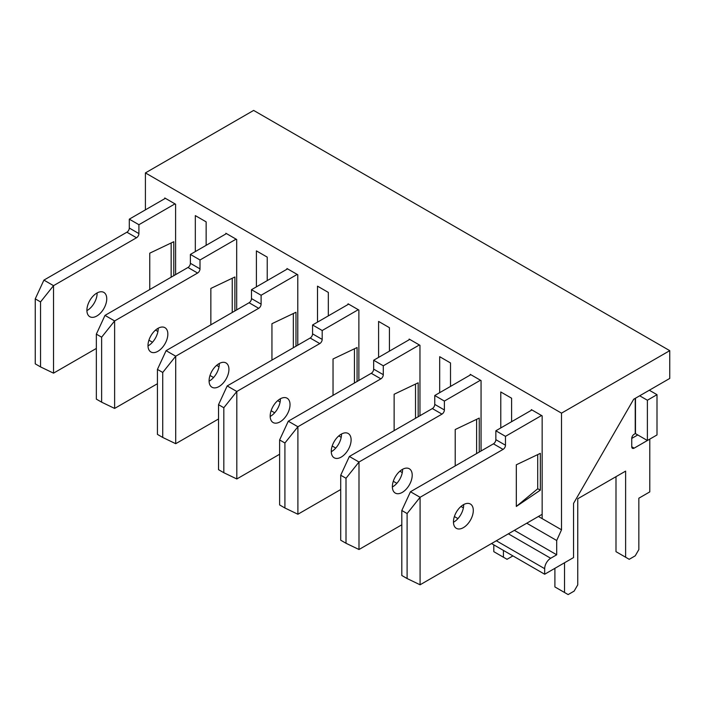 <?xml version="1.0" encoding="UTF-8"?>
<svg xmlns="http://www.w3.org/2000/svg" width="705" height="705" viewBox="0 0 705 705"><rect width="100%" height="100%" fill="white"/><g stroke="black" fill="none" stroke-linecap="round" stroke-linejoin="round"><path stroke-width="1.06" d="M164.767 198.669L164.767 197.973L175.598 204.23L175.598 274.633M195.32 251.579L195.32 215.615L206.142 221.863L206.142 245.331M225.864 233.945L225.864 233.249L236.686 239.497L236.686 309.9M256.409 286.847L256.409 250.883L267.23 257.131L267.23 280.599M286.961 269.213L286.961 268.517L297.783 274.765L297.783 345.177M317.506 322.123L317.506 286.16L328.327 292.408L328.327 315.875M348.05 304.489L348.05 303.793L358.871 310.041L358.871 380.444M378.594 357.391L378.594 321.427L389.424 327.675L389.424 351.143M409.147 339.757L409.147 339.061L419.969 345.309L419.969 415.721M439.691 392.667L439.691 356.704L450.513 362.952L450.513 386.419M470.235 375.034L470.235 374.337L481.057 380.585L481.057 450.988M500.779 427.935L500.779 391.971L511.61 398.219L511.61 421.687M531.332 410.301L531.332 409.605L542.154 415.853L542.154 518.616L561.515 529.799L556.703 540.506L556.703 554.791L550.693 558.263A8.504 4.909 120 0 0 544.674 568.679L544.674 574.231L573.544 557.567L573.544 503.414L633.672 399.259L669.75 378.435L669.75 350.658L561.515 413.148L561.515 529.799M669.75 350.658L253.641 110.421L145.406 172.91L561.515 413.148M145.406 172.91L145.406 209.852M526.741 523.207L556.703 540.506M542.154 518.616L538.426 516.465M514.368 530.354L556.703 554.791M147.997 345.212L148.588 345.556M209.094 380.488L209.685 380.823M270.182 415.756L270.773 416.1M331.279 451.024L331.87 451.367M392.368 486.3L392.967 486.644M453.465 521.568L454.055 521.912M491.526 543.546L544.674 574.231M453.456 521.912A14.029 8.099 -60 0 1 459.581 507.794A14.029 8.099 -60 0 1 470.394 504.031A14.029 8.099 -60 0 1 470.394 520.237A14.029 8.099 -60 0 1 456.364 528.336A14.029 8.099 -60 0 1 453.456 521.912M401.806 510.49L401.806 575.483L407.102 578.541L407.102 513.548L401.806 510.49L410.469 491.746L420.083 497.298L503.07 449.393A3.402 1.965 -60 0 0 505.476 445.225L505.476 436.342L541.555 415.509M407.102 513.548L420.083 497.298L420.083 584.789L407.102 578.541M542.154 514.315L420.083 584.789M635.231 398.36L635.231 433.628L634.156 434.254A3.402 1.965 -60 0 0 631.75 438.422L631.75 446.758A3.402 1.965 -60 0 0 632.455 448.31A3.402 1.965 -60 0 0 634.156 448.142L649.79 439.118L649.79 491.887L638.845 498.206L638.845 549.583L635.231 555.831L629.221 559.303L625.617 557.223L625.617 471.125L577.748 498.761L577.748 584.859L574.143 591.107L568.133 594.579L564.52 592.491L564.52 562.775M540.347 453.35L516.316 464.798L516.316 506.454L540.347 490.151L540.347 453.35M463.678 504.56A14.029 8.099 -60 0 1 453.465 522.255M631.75 438.422L637.761 434.95M625.617 557.223L615.994 551.671L615.994 476.677M564.52 592.491L554.897 586.939L554.897 568.327M410.469 491.746L493.447 443.842A3.402 1.965 -60 0 0 495.853 439.673L495.853 430.781L531.931 409.957M639.682 395.787L647.384 400.237L647.384 440.502L635.478 433.628L635.478 398.219M649.305 390.235L656.998 394.677L647.384 400.237M656.998 394.677L656.998 434.95L647.384 440.502M505.476 436.342L495.853 430.781M516.316 506.454L537.703 488.776A33.99 19.625 180 0 1 540.347 490.151M537.703 488.776L537.703 454.61M86.9 310.288A14.029 8.099 -60 0 1 93.025 296.162A14.029 8.099 -60 0 1 103.838 292.408A14.029 8.099 -60 0 1 103.838 308.605A14.029 8.099 -60 0 1 89.808 316.704A14.029 8.099 -60 0 1 86.9 310.288M35.25 298.858L35.25 363.851L40.538 366.908L40.538 301.916L35.25 298.858L43.913 280.114L53.527 285.666L136.514 237.761A3.402 1.965 -60 0 0 138.911 233.593L138.911 224.71L174.99 203.877M40.538 301.916L53.527 285.666L53.527 373.156L40.538 366.908M96.347 348.437L53.527 373.156M173.791 275.673L173.791 241.718L149.76 253.165L149.76 289.552M97.123 292.936A14.029 8.099 -60 0 1 86.909 310.623M43.913 280.114L126.891 232.209A3.402 1.965 -60 0 0 129.297 228.041L129.297 219.158L165.375 198.325M138.911 224.71L129.297 219.158M171.148 277.144L171.148 242.978M147.997 345.556A14.029 8.099 -60 0 1 154.122 331.438A14.029 8.099 -60 0 1 164.935 327.675A14.029 8.099 -60 0 1 164.935 343.881A14.029 8.099 -60 0 1 150.905 351.98A14.029 8.099 -60 0 1 147.997 345.556M96.347 334.135L96.347 399.127L101.635 402.176L101.635 337.193L96.347 334.135L105.001 315.391L114.624 320.942L197.603 273.038A3.402 1.965 -60 0 0 200.008 268.869L200.008 259.978L236.087 239.154M101.635 337.193L114.624 320.942L114.624 408.424L101.635 402.176M157.435 383.714L114.624 408.424M234.888 310.94L234.888 276.986L210.848 288.433L210.848 324.82M158.211 328.204A14.029 8.099 -60 0 1 147.997 345.899M105.001 315.391L187.979 267.477A3.402 1.965 -60 0 0 190.385 263.309L190.385 254.426L226.464 233.593M200.008 259.978L190.385 254.426M232.245 312.421L232.245 278.246M209.085 380.832A14.029 8.099 -60 0 1 215.21 366.706A14.029 8.099 -60 0 1 226.023 362.952A14.029 8.099 -60 0 1 226.023 379.149A14.029 8.099 -60 0 1 211.993 387.248A14.029 8.099 -60 0 1 209.085 380.832M157.435 369.402L157.435 434.395L162.732 437.452L162.732 372.46L157.435 369.402L166.098 350.658L175.712 356.21L258.7 308.305A3.402 1.965 -60 0 0 261.106 304.137L261.106 295.254L297.184 274.421M162.732 372.46L175.712 356.21L175.712 443.701L162.732 437.452M218.532 418.981L175.712 443.701M295.977 346.217L295.977 312.262L271.945 323.71L271.945 360.088M219.308 363.48A14.029 8.099 -60 0 1 209.094 381.167M166.098 350.658L249.076 302.753A3.402 1.965 -60 0 0 251.482 298.585L251.482 289.693L287.561 268.869M261.106 295.254L251.482 289.693M293.333 347.688L293.333 313.522M270.182 416.1A14.029 8.099 -60 0 1 276.307 401.982A14.029 8.099 -60 0 1 287.12 398.219A14.029 8.099 -60 0 1 287.12 414.425A14.029 8.099 -60 0 1 273.091 422.524A14.029 8.099 -60 0 1 270.182 416.1M218.532 404.679L218.532 469.671L223.82 472.72L223.82 407.737L218.532 404.679L227.186 385.935L236.81 391.486L319.788 343.573A3.402 1.965 -60 0 0 322.194 339.413L322.194 330.522L358.272 309.698M223.82 407.737L236.81 391.486L236.81 478.968L223.82 472.72M279.621 454.249L236.81 478.968M357.074 381.484L357.074 347.53L333.033 358.977L333.033 395.364M280.396 398.748A14.029 8.099 -60 0 1 270.182 416.443M227.186 385.935L310.165 338.021A3.402 1.965 -60 0 0 312.571 333.853L312.571 324.97L348.649 304.137M322.194 330.522L312.571 324.97M354.43 382.965L354.43 348.79M331.271 451.367A14.029 8.099 -60 0 1 337.395 437.25A14.029 8.099 -60 0 1 348.208 433.496A14.029 8.099 -60 0 1 348.208 449.693A14.029 8.099 -60 0 1 334.179 457.792A14.029 8.099 -60 0 1 331.271 451.367M279.621 439.946L279.621 504.939L284.917 507.997L284.917 443.004L279.621 439.946L288.283 421.202L297.898 426.754L380.885 378.849A3.402 1.965 -60 0 0 383.291 374.681L383.291 365.798L419.369 344.965M284.917 443.004L297.898 426.754L297.898 514.245L284.917 507.997M340.718 489.526L297.898 514.245M418.162 416.761L418.162 382.806L394.13 394.254L394.13 430.632M341.493 434.024A14.029 8.099 -60 0 1 331.279 451.711M288.283 421.202L371.262 373.298A3.402 1.965 -60 0 0 373.668 369.129L373.668 360.237L409.746 339.413M383.291 365.798L373.668 360.237M415.518 418.232L415.518 384.066M392.368 486.644A14.029 8.099 -60 0 1 398.492 472.526A14.029 8.099 -60 0 1 409.305 468.763A14.029 8.099 -60 0 1 409.305 484.97A14.029 8.099 -60 0 1 395.276 493.068A14.029 8.099 -60 0 1 392.368 486.644M340.718 475.223L340.718 540.206L346.005 543.264L346.005 478.272L340.718 475.223L349.372 456.47L358.995 462.031L441.973 414.117A3.402 1.965 -60 0 0 444.379 409.957L444.379 401.066L480.458 380.233M346.005 478.272L358.995 462.031L358.995 549.512L346.005 543.264M401.806 524.793L358.995 549.512M512.932 555.901L507.036 559.303L503.432 557.223L503.432 550.42M577.748 498.761L577.748 514.315M479.259 452.028L479.259 418.074L455.218 429.521L455.218 465.908M402.581 469.292A14.029 8.099 -60 0 1 392.368 486.979M503.432 557.223L493.808 551.671L493.808 544.859M349.372 456.47L432.35 408.565A3.402 1.965 -60 0 0 434.756 404.397L434.756 395.514L470.834 374.681M444.379 401.066L434.756 395.514M476.615 453.509L476.615 419.334M155.505 330.107L157.92 331.5M216.602 365.375L219.017 366.767M277.691 400.651L280.105 402.044M338.788 435.919L341.202 437.312M399.876 471.196L402.291 472.588M460.973 506.463L463.388 507.856M508.358 533.826L550.693 558.263M148.922 340.189L152.483 342.242M210.011 375.465L213.571 377.519M271.108 410.733L274.668 412.786M332.196 446.001L335.756 448.063M393.293 481.277L396.853 483.33M454.381 516.545L457.942 518.607M496.329 540.77L544.674 568.679M505.476 445.225L495.853 439.673M634.156 448.142L631.75 446.758M503.07 449.393L493.447 443.842M138.911 233.593L129.297 228.041M136.514 237.761L126.891 232.209M200.008 268.869L190.385 263.309M197.603 273.038L187.979 267.477M261.106 304.137L251.482 298.585M258.7 308.305L249.076 302.753M322.194 339.413L312.571 333.853M319.788 343.573L310.165 338.021M383.291 374.681L373.668 369.129M380.885 378.849L371.262 373.298M444.379 409.957L434.756 404.397M441.973 414.117L432.35 408.565"/></g></svg>
